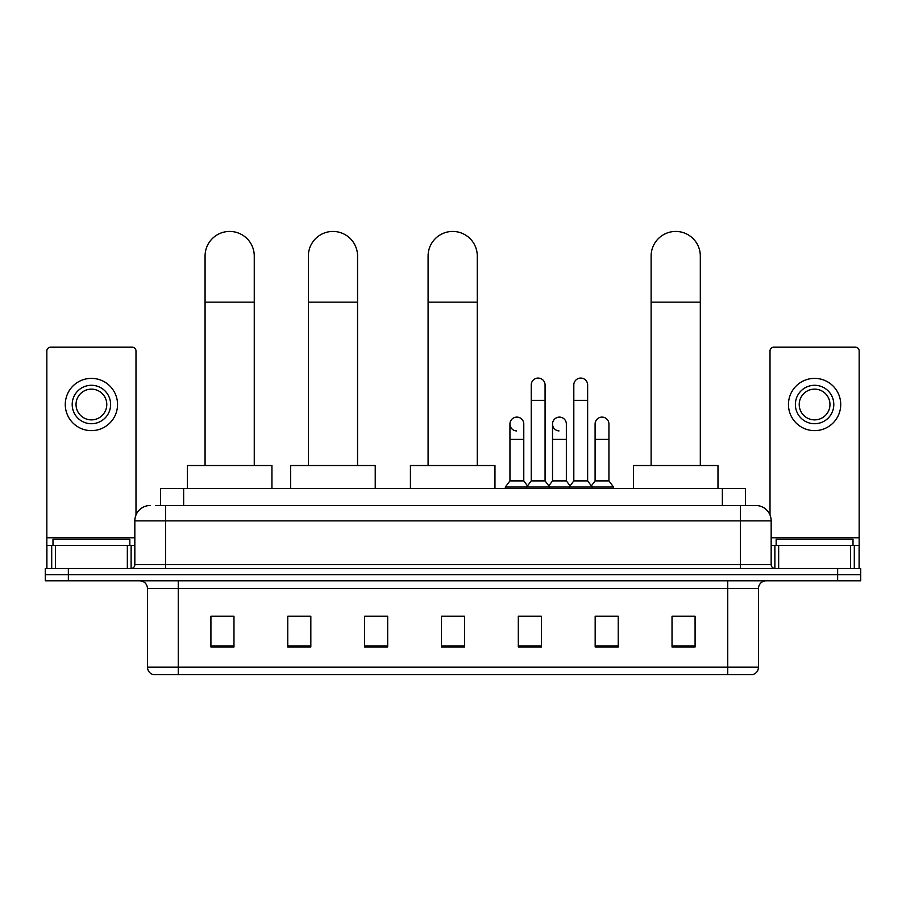 <?xml version="1.0" encoding="UTF-8"?>
<svg xmlns="http://www.w3.org/2000/svg" width="906" height="906" viewBox="0 0 906 906"><rect width="100%" height="100%" fill="white"/><g stroke="black" fill="none" stroke-linecap="round" stroke-linejoin="round"><path stroke-width="1.36" d="M160.589 505.491L160.589 488.583L745.412 488.583L745.412 505.491M155.934 505.491L755.797 505.491A15.368 15.368 0 0 1 771.165 520.859L771.165 564.665C771.368 566.975 772.659 568.255 775.015 568.504M155.583 505.491L165.571 505.491L165.571 520.859L134.835 520.859L134.835 564.665A3.839 3.839 0 0 1 130.985 568.504M150.203 505.491A15.368 15.368 0 0 0 134.835 520.859M68.358 568.504L45.3 568.504L45.3 574.653L68.358 574.653L45.3 574.653L45.3 580.803L68.358 580.803L68.358 574.653L837.642 574.653L68.358 574.653L68.358 568.504L837.642 568.504L837.642 574.653L860.7 574.653L837.642 574.653L837.642 580.803L68.358 580.803M837.642 580.803L860.7 580.803L860.7 568.504L837.642 568.504M771.165 520.859L740.428 520.859L740.428 505.491L755.797 505.491M758.492 667.19C758.277 670.87 756.431 673.328 752.954 674.562L727.745 674.562L727.745 667.19L758.492 667.19L758.492 588.492A7.69 7.69 0 0 1 766.17 580.803M727.745 674.562L153.046 674.562A7.69 7.69 0 0 1 147.508 667.19L147.508 588.492C147.055 583.826 144.496 581.256 139.83 580.803M695.083 646.975L695.083 616.239L672.025 616.239L672.025 646.975L695.083 646.975M618.232 646.975L618.232 616.239L595.174 616.239L595.174 646.975L618.232 646.975M541.38 646.975L541.38 616.239L518.323 616.239L518.323 646.975L541.38 646.975M233.975 646.975L233.975 616.239L210.917 616.239L210.917 646.975L233.975 646.975M310.826 646.975L310.826 616.239L287.768 616.239L287.768 646.975L310.826 646.975M387.677 646.975L387.677 616.239L364.62 616.239L364.62 646.975L387.677 646.975M464.529 646.975L464.529 616.239L441.471 616.239L441.471 646.975L464.529 646.975M595.174 616.386L609.704 616.386M387.677 616.239L364.62 616.386L387.677 616.239M305.288 616.386L310.826 616.386M530.463 616.386L524.551 616.386M464.529 616.386L441.471 616.386M233.975 616.386L210.917 616.386M541.38 616.386L518.323 616.386M695.083 616.386L672.025 616.386M129.841 545.457L129.841 539.308L52.99 539.308L52.99 545.457M127.338 568.504L127.338 545.457L55.481 545.457L55.481 568.504M135.991 515.016L135.991 351.018A3.839 3.839 0 0 0 132.14 347.179L50.679 347.179A3.839 3.839 0 0 0 46.84 351.018L46.84 545.457L55.481 545.457M127.338 545.457L134.835 545.457M46.84 568.504L46.84 545.457M91.415 385.288A19.219 19.219 0 0 0 72.197 404.506A19.219 19.219 0 0 0 91.415 423.725A19.219 19.219 0 0 0 110.623 404.506A19.219 19.219 0 0 0 91.415 385.288M91.415 389.138A15.368 15.368 0 0 0 76.036 404.506A15.368 15.368 0 0 0 91.415 419.874A15.368 15.368 0 0 0 106.783 404.506A15.368 15.368 0 0 0 91.415 389.138M91.415 430.633A26.127 26.127 0 0 0 117.542 404.506A26.127 26.127 0 0 0 91.415 378.38A26.127 26.127 0 0 0 65.277 404.506A26.127 26.127 0 0 0 91.415 430.633M205.073 465.525L205.073 256.024A24.598 24.598 0 0 1 229.671 231.438A24.598 24.598 0 0 1 254.258 256.024A24.598 24.598 0 0 0 229.671 231.438M254.258 465.525L254.258 256.024M271.936 488.583L271.936 465.525L187.395 465.525L187.395 488.583M308.368 465.525L308.368 256.024A24.598 24.598 0 0 1 332.955 231.438A24.598 24.598 0 0 1 357.553 256.024A24.598 24.598 0 0 0 332.955 231.438M357.553 465.525L357.553 256.024M375.231 488.583L375.231 465.525L290.69 465.525L290.69 488.583M428.096 465.525L428.096 256.024A24.598 24.598 0 0 1 452.694 231.438A24.598 24.598 0 0 1 477.281 256.024A24.598 24.598 0 0 0 452.694 231.438M477.281 465.525L477.281 256.024M494.959 488.583L494.959 465.525L410.429 465.525L410.429 488.583M651.12 465.525L651.12 256.024A24.598 24.598 0 0 1 675.717 231.438A24.598 24.598 0 0 1 700.315 256.024A24.598 24.598 0 0 0 675.717 231.438M700.315 465.525L700.315 256.024M717.982 488.583L717.982 465.525L633.453 465.525L633.453 488.583M531.233 400.361L545.072 400.361L545.072 480.893L531.233 480.893L531.233 384.982A6.92 6.92 0 0 1 538.583 378.085A6.92 6.92 0 0 1 545.072 384.982A6.92 6.92 0 0 0 538.583 378.085M531.233 480.893L526.624 487.043L526.624 488.583M545.072 480.893L549.682 487.043L505.333 487.043L505.333 488.583M573.815 480.893L573.815 400.361L587.643 400.361L587.643 480.893L573.815 480.893L569.206 487.043L549.682 487.043L549.682 488.583M573.815 400.361L573.815 384.982A6.92 6.92 0 0 1 581.165 378.085A6.92 6.92 0 0 1 587.643 384.982A6.92 6.92 0 0 0 581.165 378.085M587.643 480.893L592.252 487.043L569.206 487.043L569.206 488.583M608.934 480.893L608.934 439.399L595.095 439.399L595.095 480.893L608.934 480.893L613.543 487.043L592.252 487.043L592.252 488.583M516.431 430.928A6.92 6.92 0 0 1 509.942 424.031A6.92 6.92 0 0 1 517.303 417.122A6.92 6.92 0 0 1 523.781 424.031L523.781 439.399L509.942 439.399L509.942 424.031M523.781 439.399L523.781 480.893L509.942 480.893L509.942 439.399M509.942 480.893L505.333 487.043M523.781 480.893L527.507 485.865M559.002 430.928A6.92 6.92 0 0 1 552.524 424.031A6.92 6.92 0 0 1 559.874 417.122A6.92 6.92 0 0 1 566.352 424.031L566.352 439.399L552.524 439.399L552.524 424.031M566.352 439.399L566.352 480.893L552.524 480.893L552.524 439.399M552.524 480.893L548.798 485.865M566.352 480.893L570.089 485.865M595.095 439.399L595.095 424.031A6.92 6.92 0 0 1 602.456 417.122A6.92 6.92 0 0 1 608.934 424.031L608.934 439.399M595.095 480.893L591.369 485.865M613.543 487.043L613.543 488.583M850.519 568.504L850.519 545.457L778.662 545.457L778.662 568.504M859.16 568.504L859.16 545.457L859.16 568.504M850.519 545.457L859.16 545.457L859.16 351.018A3.839 3.839 0 0 0 855.321 347.179L773.86 347.179A3.839 3.839 0 0 0 770.009 351.018L770.009 515.016M771.165 545.457L778.662 545.457M814.585 385.288A19.219 19.219 0 0 0 795.377 404.506A19.219 19.219 0 0 0 814.585 423.725A19.219 19.219 0 0 0 833.803 404.506A19.219 19.219 0 0 0 814.585 385.288M814.585 389.138A15.368 15.368 0 0 0 799.217 404.506A15.368 15.368 0 0 0 814.585 419.874A15.368 15.368 0 0 0 829.964 404.506A15.368 15.368 0 0 0 814.585 389.138M814.585 430.633A26.127 26.127 0 0 0 840.723 404.506A26.127 26.127 0 0 0 814.585 378.38A26.127 26.127 0 0 0 788.458 404.506A26.127 26.127 0 0 0 814.585 430.633M853.01 545.457L853.01 539.308L776.159 539.308L776.159 545.457M183.646 505.491L183.646 488.583M722.354 505.491L722.354 488.583M165.571 568.504L165.571 564.665L771.165 564.665M134.835 564.665L165.571 564.665L165.571 520.859L740.428 520.859L740.428 568.504M727.745 580.803L727.745 588.492L147.508 588.492M758.492 588.492L727.745 588.492L727.745 667.19L178.256 667.19L178.256 674.562M147.508 667.19L178.256 667.19L178.256 580.803M464.529 645.91L441.471 645.91M387.677 645.91L364.62 645.91M310.826 645.91L287.768 645.91M233.975 645.91L210.917 645.91M541.38 645.91L518.323 645.91M618.232 645.91L595.174 645.91M695.083 645.91L672.025 645.91M134.835 537.768L46.84 537.768M131.121 545.457L131.121 568.504M46.897 545.457L46.897 568.504M51.699 568.504L51.699 545.457M205.073 302.14L254.258 302.14M308.368 302.14L357.553 302.14M428.096 302.14L477.281 302.14M651.12 302.14L700.315 302.14M859.16 537.768L771.165 537.768M859.103 568.504L859.103 545.457M854.301 545.457L854.301 568.504M774.879 568.504L774.879 545.457M545.072 400.361L545.072 384.982M587.643 400.361L587.643 384.982"/></g></svg>
